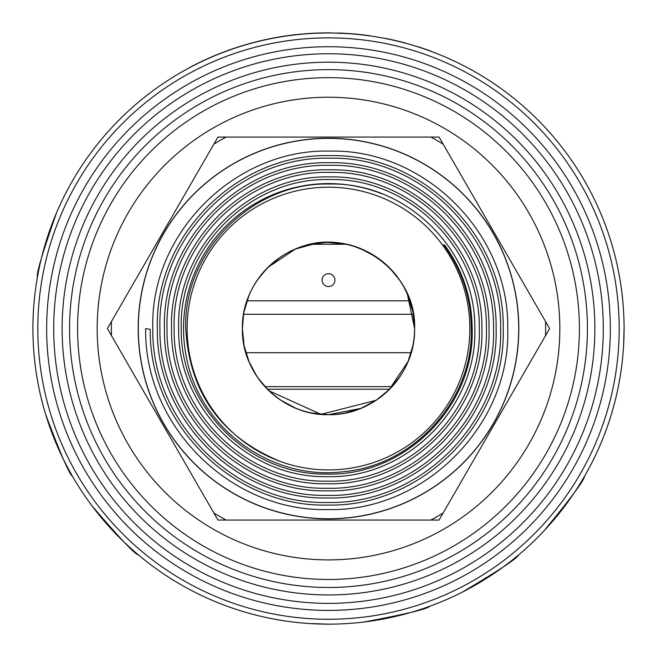 <?xml version="1.0" encoding="UTF-8"?>
<svg xmlns="http://www.w3.org/2000/svg" width="657" height="657" viewBox="0 0 657 657"><rect width="100%" height="100%" fill="white"/><g stroke="black" fill="none" stroke-linecap="round" stroke-linejoin="round"><path stroke-width="0.99" d="M32.916 328.566A295.584 295.584 0 0 1 328.5 32.981A295.584 295.584 0 0 1 624.084 328.566A295.584 295.584 0 0 1 328.5 624.15A295.584 295.584 0 0 1 32.916 328.566M97.17 328.566A231.33 231.33 0 0 1 328.5 97.236A231.33 231.33 0 0 1 559.83 328.566A231.33 231.33 0 0 1 328.5 559.895A231.33 231.33 0 0 1 97.17 328.566M77.592 328.566A250.908 250.908 0 0 1 328.5 77.657A250.908 250.908 0 0 1 579.408 328.566A250.908 250.908 0 0 1 328.5 579.474A250.908 250.908 0 0 1 77.592 328.566M37.81 328.566A290.69 290.69 0 0 1 328.5 37.876A290.69 290.69 0 0 1 619.19 328.566A290.69 290.69 0 0 1 328.5 619.255A290.69 290.69 0 0 1 37.81 328.566M53.693 328.566A274.807 274.807 0 0 1 328.5 53.759A274.807 274.807 0 0 1 603.307 328.566A274.807 274.807 0 0 1 328.5 603.372A274.807 274.807 0 0 1 53.693 328.566M46.655 328.566A281.845 281.845 0 0 1 328.5 46.721A281.845 281.845 0 0 1 610.345 328.566A281.845 281.845 0 0 1 328.5 610.41A281.845 281.845 0 0 1 46.655 328.566M69.576 328.566A258.924 258.924 0 0 1 328.5 69.642A258.924 258.924 0 0 1 587.424 328.566A258.924 258.924 0 0 1 328.5 587.481A258.924 258.924 0 0 1 69.576 328.566M62.119 328.566A266.381 266.381 0 0 1 328.5 62.185A266.381 266.381 0 0 1 594.881 328.566A266.381 266.381 0 0 1 328.5 594.938A266.381 266.381 0 0 1 62.119 328.566M328.5 32.981C297.662 34.033 297.662 34.033 328.5 32.981M318.678 33.014L328.5 32.85C297.662 33.901 297.662 33.901 328.5 32.85L350.805 33.696M304.593 33.819L311.319 33.351M624.084 328.566L623.649 344.629M584.484 476.358C584.492 479.865 571.089 497.94 544.267 530.593M518.496 554.993C517.314 558.294 498.532 570.695 462.158 592.203M429.596 606.321C427.354 609.014 405.459 614.246 363.929 622.023M328.5 624.15L309.554 623.542M138.504 554.993C135.046 554.401 119.574 538.058 92.079 505.972M72.516 476.358C69.478 474.617 60.518 453.962 45.653 414.411M37.408 277.238C36.201 273.936 42.615 252.362 56.65 212.523M277.09 37.482C246.383 42.943 217.253 52.979 189.701 67.589L189.701 67.449C217.253 52.839 246.391 42.804 277.09 37.35L277.09 37.482M328.5 32.85C359.338 33.901 359.338 33.901 328.5 32.85M318.218 33.154L318.218 33.031A295.716 295.716 0 0 0 277.09 37.35M338.782 33.154L338.782 33.031A295.716 295.716 0 0 1 369.628 35.724L369.628 35.856M385.043 38.434L385.043 38.303A295.716 295.716 0 0 1 405.607 43.083L405.607 43.214M418.46 47L418.46 46.869A295.716 295.716 0 0 1 431.312 51.295L431.312 51.435M322.078 280.128A6.422 6.422 0 0 0 328.5 286.551A6.422 6.422 0 0 0 334.922 280.128A6.422 6.422 0 0 0 328.5 273.698A6.422 6.422 0 0 0 322.078 280.128M346.009 244.256L310.991 244.256M246.991 300.807L410.009 300.807M389.609 389.223L267.391 389.223M518.816 328.566A190.316 190.316 0 0 1 328.5 518.882A190.316 190.316 0 0 1 138.184 328.566A190.316 190.316 0 0 1 328.5 138.249A190.316 190.316 0 0 1 518.816 328.566M111.476 335.653A217.138 217.138 0 0 1 111.476 321.478L107.387 328.566L217.943 520.048L226.131 520.048A217.138 217.138 0 0 1 213.853 512.961M226.131 520.048L439.057 520.048L443.147 512.961A217.138 217.138 0 0 1 430.869 520.048M443.147 512.961L549.613 328.566L439.057 137.075L217.943 137.075L111.476 321.478M545.524 321.478A217.138 217.138 0 0 1 545.524 335.653M471.324 328.566L472.153 328.566C471.882 297.752 462.684 269.896 444.551 244.987L442.514 244.987A141.37 141.37 0 0 1 280.67 461.592A141.37 141.37 0 0 1 284.53 194.209A141.37 141.37 0 0 1 442.514 244.987L443.812 244.987C461.887 269.912 471.061 297.777 471.324 328.566C473.451 399.702 414.148 465.69 343.176 471.718C272.524 480.76 201.198 429.711 186.933 359.74A144.959 144.959 0 0 1 382.325 193.971M472.153 328.566C475.036 406.231 404.572 476.44 326.866 474.034C249.266 475.742 179.813 406.108 181.25 328.566C178.597 248.806 250.292 177.316 329.863 179.533C409.533 177.702 480.727 248.904 479.298 328.566C482.074 410.05 408.605 483.462 327.194 481.146C245.537 483.059 172.684 410.083 174.146 328.566C171.387 245.118 246.432 170.056 329.913 172.43C413.319 170.442 488.003 245.275 486.41 328.566C489.169 414.05 412.448 490.639 327.038 488.258C241.784 490.262 165.383 413.754 167.034 328.566C164.184 241.201 242.704 162.903 329.863 165.318C417.129 163.297 495.132 241.3 493.514 328.566C496.495 417.647 416.185 497.875 327.194 495.362C237.924 497.472 158.271 417.671 159.93 328.566C156.99 237.497 238.828 155.643 329.945 158.214C420.915 156.037 502.424 237.703 500.626 328.566C503.574 421.671 420.037 505.044 327.046 502.474C234.196 504.666 150.979 421.375 152.818 328.566C149.747 233.646 235.124 148.482 329.839 151.102C424.751 148.884 509.528 233.687 507.73 328.566C510.9 425.219 423.822 512.271 327.227 509.577C230.377 511.778 143.916 425.539 145.682 328.566L150.239 329.371C148.843 423.363 233.334 507.5 327.449 505.044C421.638 507.434 506.186 422.911 503.205 328.566C505.061 236.348 422.279 153.426 329.978 155.635C237.464 153.04 154.403 236.052 157.352 328.566C155.61 418.977 236.569 500.1 327.137 497.949C417.606 500.503 499.074 419.051 496.101 328.566C497.735 239.92 418.542 160.653 329.798 162.731C241.324 160.242 161.499 239.986 164.447 328.566C162.837 415.314 240.38 492.849 327.129 490.845C413.787 493.251 491.83 415.421 489.005 328.566C490.639 243.887 414.698 167.839 329.962 169.835C245.069 167.461 168.808 243.575 171.551 328.566C169.958 411.331 244.207 485.712 327.055 483.749C410.075 486.09 484.62 411.553 481.901 328.566C483.371 247.59 410.954 175.025 329.83 176.93C248.88 174.631 175.912 247.566 178.647 328.566C177.259 407.734 247.952 478.485 327.202 476.645C406.207 478.879 477.499 407.677 474.806 328.566C476.169 251.319 407.126 182.268 329.871 184.034C252.69 181.874 183.163 251.204 185.75 328.566C189.364 392.73 220.998 437.069 280.67 461.592M518.702 328.566A190.202 190.202 0 0 1 328.5 518.767A190.202 190.202 0 0 1 138.299 328.566A190.202 190.202 0 0 1 328.5 138.364A190.202 190.202 0 0 1 518.702 328.566M412.957 311.796L414.608 328.566A86.108 86.108 0 0 0 328.5 242.458A86.108 86.108 0 0 0 242.392 328.566L243.55 314.506M244.363 310.244L248.921 295.675M295.609 248.987L316.255 243.336M328.352 242.458L345.056 244.067M362.064 249.274L375.566 256.46M390.274 268.582L394.282 273.008M403.883 286.953L408.063 295.65M244.059 311.714L248.946 295.617M257.601 279.701L267.317 267.982M267.465 267.834L280.325 257.199M325.412 242.515L310.736 244.314L316.715 243.271M329.173 242.458L345.853 244.223M360.972 248.814L377.405 257.692L361.309 248.954M407.324 293.917L414.608 328.566C415.766 374.63 374.515 415.856 328.451 414.666C282.51 415.873 241.168 374.498 242.392 328.566C241.234 282.494 282.494 241.267 328.549 242.458C374.498 241.267 415.832 282.625 414.608 328.566C416.899 271.292 352.62 226.033 299.477 247.5M244.108 311.475L248.937 295.642M267.884 267.407L295.207 249.159M377.463 257.733L384.082 262.8M389.552 267.851L399.941 280.506M406.724 292.57L412.974 311.87M412.949 345.368L408.046 361.522M399.144 377.791L389.215 389.626L408.112 361.366M362.007 407.882L376.165 400.277L320.912 414.337L268.992 390.8M253.816 371.419L248.946 361.514M244.034 345.278L242.392 328.566A86.108 86.108 0 0 0 328.5 414.674A86.108 86.108 0 0 0 414.608 328.566M412.933 345.459L408.046 361.539M400.113 376.379L389.363 389.47M328.352 414.666L311.632 412.998M295.527 408.104L280.243 399.875M267.604 389.445L257.478 377.241M243.952 344.868L242.392 328.566L244.092 345.566M376.346 400.154L361.169 408.227M360.709 408.416L328.631 414.666M295.428 408.063L280.613 400.121M249.118 361.925L244.158 345.886M244.051 345.393L243.074 339.341M412.851 345.853L408.087 361.432M389.289 389.544L376.264 400.203M361.457 408.112L345.352 413.007M327.876 414.666L311.705 413.015M256.764 376.19L248.987 361.605M443.812 244.987L444.551 244.987M430.869 137.075A217.138 217.138 0 0 1 443.147 144.162M213.853 144.162A217.138 217.138 0 0 1 226.131 137.075M264.943 386.653L392.057 386.653M411.142 352.727L245.858 352.727M243.591 314.268L413.409 314.268"/></g></svg>
